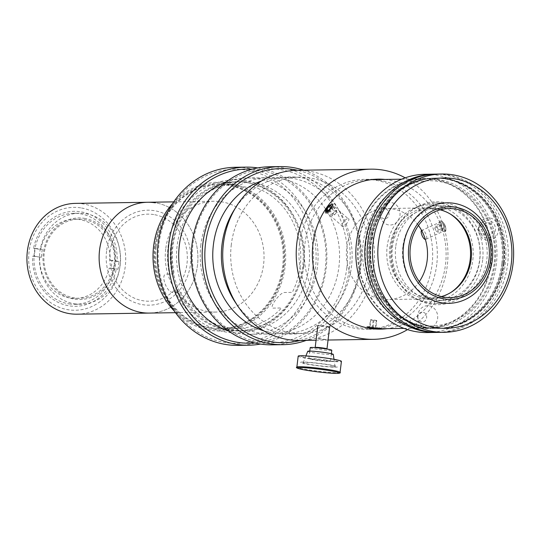 <?xml version="1.0" encoding="UTF-8"?>
<svg xmlns="http://www.w3.org/2000/svg" width="540" height="540" viewBox="0 0 540 540"><rect width="100%" height="100%" fill="white"/><g stroke="black" fill="none" stroke-linecap="round" stroke-linejoin="round"><path stroke-width="0.41" stroke-dasharray="2.7 2.03" d="M84.247 218.322A40.804 36.376 -90.9 0 1 115.405 264.364A40.804 36.376 -90.9 0 1 74.466 299.147A40.804 36.376 -90.9 0 1 43.308 253.112A40.804 36.376 -90.9 0 1 84.247 218.322M77.166 314.185A55.411 49.397 89.1 0 0 125.631 262.238A55.411 49.397 89.1 0 0 82.958 203.904A55.411 49.397 89.1 0 0 75.465 203.378M80.69 207.853A51.455 45.873 89.1 0 0 29.066 251.714A51.455 45.873 89.1 0 0 68.357 309.771A51.455 45.873 89.1 0 0 119.981 265.91A51.455 45.873 89.1 0 0 80.69 207.853M74.534 303.804A45.515 40.581 89.1 0 0 80.69 304.236A45.515 40.581 89.1 0 0 120.501 261.562A45.515 40.581 89.1 0 0 85.448 213.644A45.515 40.581 89.1 0 0 79.292 213.219A45.515 40.581 89.1 0 0 39.481 255.893A45.515 40.581 89.1 0 0 74.534 303.804M69.066 303.892A45.515 40.581 89.1 0 0 75.222 304.324A45.515 40.581 89.1 0 0 115.034 261.644A45.515 40.581 89.1 0 0 79.981 213.732A45.515 40.581 89.1 0 0 73.825 213.3A45.515 40.581 89.1 0 0 34.013 255.974A45.515 40.581 89.1 0 0 69.066 303.892M147.67 202.271A55.411 49.397 89.1 0 1 197.471 265.322A55.411 49.397 89.1 0 1 149.364 313.079A55.411 49.397 89.1 0 0 197.836 261.131A55.411 49.397 89.1 0 0 155.162 202.797M153.738 214.556A43.538 38.812 89.1 0 0 110.059 251.674A43.538 38.812 89.1 0 0 143.303 300.793A43.538 38.812 89.1 0 0 186.988 263.682A43.538 38.812 89.1 0 0 153.738 214.556M111.942 260.287L110.147 260.314A39.582 35.282 89.1 0 0 74.277 219.233A39.582 35.282 89.1 0 0 40.568 249.453L42.356 249.426A39.582 35.282 89.1 0 0 41.708 253.321A39.582 35.282 89.1 0 0 41.411 257.269L32.596 256.196A47.493 42.343 89.1 0 0 69.188 305.843A47.493 42.343 89.1 0 0 116.222 269.251L109.202 268.157L110.99 268.13A39.582 35.282 89.1 0 0 111.645 264.236A39.582 35.282 89.1 0 0 111.942 260.287L118.962 261.387A47.493 42.343 -90.9 0 1 118.017 269.224L116.222 269.251M114.149 264.195A39.582 35.282 89.1 0 0 78.577 219.166A39.582 35.282 89.1 0 0 44.219 253.28A39.582 35.282 89.1 0 0 79.792 298.316A39.582 35.282 89.1 0 0 114.149 264.195M32.596 256.196L34.391 256.169A47.493 42.343 -90.9 0 1 35.336 248.333L42.356 249.426M35.336 248.333L33.548 248.36L40.568 249.453M110.147 260.314L117.173 261.414A47.493 42.343 89.1 0 0 80.575 211.768A47.493 42.343 89.1 0 0 33.548 248.36M117.173 261.414L118.962 261.387M110.99 268.13L118.017 269.224M39.616 257.297A39.582 35.282 89.1 0 0 75.492 298.377A39.582 35.282 89.1 0 0 109.202 268.157M34.391 256.169L41.411 257.269M155.351 246.665A72.036 64.22 89.1 0 0 220.091 328.624A72.036 64.22 89.1 0 0 282.623 266.531A72.036 64.22 89.1 0 0 217.883 184.572A72.036 64.22 89.1 0 0 155.351 246.665M300.193 266.26A72.036 64.22 -90.9 0 1 292.268 292.383L284.378 292.498C279.443 292.572 267.995 309.137 273.584 308.111L281.468 307.989A72.036 64.22 -90.9 0 1 237.661 328.354A72.036 64.22 -90.9 0 1 181.035 292.309L173.144 292.43C166.948 293.355 159.86 273.888 166.455 274.091L174.346 273.969A72.036 64.22 -90.9 0 1 172.915 246.395A72.036 64.22 -90.9 0 1 235.454 184.302A72.036 64.22 -90.9 0 1 236.365 184.295L228.481 184.417L245.963 187.144L253.847 187.029A72.036 64.22 -90.9 0 1 300.193 266.26M165.699 249.021A55.411 49.397 89.1 0 0 215.501 312.066A55.411 49.397 89.1 0 0 263.601 264.31A55.411 49.397 89.1 0 0 213.8 201.258A55.411 49.397 89.1 0 0 165.699 249.021M106.562 251.127A47.493 42.343 89.1 0 0 142.823 304.715A47.493 42.343 89.1 0 0 190.478 264.229A47.493 42.343 89.1 0 0 154.211 210.641A47.493 42.343 89.1 0 0 106.562 251.127M284.033 266.693A73.224 65.279 89.1 0 0 228.123 184.072A73.224 65.279 89.1 0 0 154.656 246.497A73.224 65.279 89.1 0 0 210.573 329.11A73.224 65.279 89.1 0 0 284.033 266.693M156.242 246.652A72.036 64.22 -90.9 0 1 228.515 185.24A72.036 64.22 -90.9 0 1 283.52 266.517A72.036 64.22 -90.9 0 1 211.248 327.929A72.036 64.22 -90.9 0 1 156.242 246.652M303.723 266.571A74.405 66.339 -90.9 0 1 239.126 330.71A74.405 66.339 -90.9 0 1 172.253 246.044A74.405 66.339 -90.9 0 1 236.851 181.906A74.405 66.339 -90.9 0 1 303.723 266.571M172.523 203.695A74.405 66.339 -90.9 0 1 218.207 182.196A74.405 66.339 -90.9 0 1 285.079 266.854A74.405 66.339 -90.9 0 1 220.482 330.993A74.405 66.339 -90.9 0 1 174.163 310.898M300.206 340.457A87.075 77.625 89.1 0 0 359.37 267.638A87.075 77.625 89.1 0 0 297.601 170.289M303.649 170.195A89.053 79.394 -90.9 0 1 360.227 267.921A89.053 79.394 -90.9 0 1 306.254 340.369M272.16 344.844A89.053 79.394 89.1 0 0 349.468 268.09A89.053 79.394 89.1 0 0 269.433 166.766M346.822 267.827A87.075 77.625 -90.9 0 1 259.463 342.056A87.075 77.625 -90.9 0 1 192.976 243.81A87.075 77.625 -90.9 0 1 280.334 169.58A87.075 77.625 -90.9 0 1 346.822 267.827M228.46 330.973A78.165 69.687 89.1 0 0 249.581 334.307A78.165 69.687 89.1 0 0 317.446 266.929A78.165 69.687 89.1 0 0 247.192 177.991A78.165 69.687 89.1 0 0 226.179 181.966M200.84 245.038A78.165 69.687 89.1 0 0 271.094 333.976A78.165 69.687 89.1 0 0 338.958 266.598A78.165 69.687 89.1 0 0 268.704 177.66A78.165 69.687 89.1 0 0 200.84 245.038M254.738 342.954A87.075 77.625 89.1 0 0 325.31 268.157A87.075 77.625 89.1 0 0 252.079 169.189M257.796 167.906A89.053 79.394 -90.9 0 1 326.167 268.441A89.053 79.394 -90.9 0 1 260.489 344.061M238.1 345.371A89.053 79.394 89.1 0 0 315.407 268.61A89.053 79.394 89.1 0 0 235.373 167.285M312.761 268.346A87.075 77.625 -90.9 0 1 225.403 342.576A87.075 77.625 -90.9 0 1 158.915 244.33A87.075 77.625 -90.9 0 1 246.274 170.1A87.075 77.625 -90.9 0 1 312.761 268.346M303.5 266.902A76.585 68.276 89.1 0 0 245.018 180.488A76.585 68.276 89.1 0 0 168.176 245.774A76.585 68.276 89.1 0 0 226.658 332.188A76.585 68.276 89.1 0 0 303.5 266.902M170.822 246.038A74.608 66.515 -90.9 0 1 235.589 181.73A74.608 66.515 -90.9 0 1 302.643 266.618A74.608 66.515 -90.9 0 1 237.877 330.925A74.608 66.515 -90.9 0 1 170.822 246.038M308.921 266.517A74.608 66.515 89.1 0 0 241.866 181.629A74.608 66.515 89.1 0 0 177.1 245.943A74.608 66.515 89.1 0 0 244.154 330.824A74.608 66.515 89.1 0 0 308.921 266.517M263.817 330.872A78.165 69.687 89.1 0 0 283.642 333.788A78.165 69.687 89.1 0 0 351.506 266.409A78.165 69.687 89.1 0 0 281.252 177.464A78.165 69.687 89.1 0 0 261.515 180.988M231.316 244.573A78.165 69.687 89.1 0 0 301.57 333.511A78.165 69.687 89.1 0 0 369.434 266.132A78.165 69.687 89.1 0 0 299.174 177.194A78.165 69.687 89.1 0 0 231.316 244.573M373.673 328.86A74.999 66.866 -90.9 0 1 366.95 329.339A74.999 66.866 -90.9 0 1 299.545 244.006A74.999 66.866 -90.9 0 1 364.655 179.354A74.999 66.866 -90.9 0 1 371.385 179.631M371.52 179.644A74.999 66.866 -90.9 0 1 432.068 264.695A74.999 66.866 -90.9 0 1 373.808 328.84M384.966 179.442A74.999 66.866 -90.9 0 1 445.514 264.485A74.999 66.866 -90.9 0 1 387.254 328.637M405.209 177.835A85.097 75.863 -90.9 0 1 447.255 265.99A85.097 75.863 -90.9 0 1 407.531 329.623M317.824 338.317C317.824 338.972 320.74 339.424 326.565 339.68L317.824 338.317M297.277 170.296A85.097 75.863 -90.9 0 1 373.761 267.118A85.097 75.863 -90.9 0 1 299.882 340.463M233.854 210.492A78.563 70.038 -90.9 0 1 316.778 182.358A78.563 70.038 -90.9 0 1 360.815 266.321A78.563 70.038 -90.9 0 1 308.934 331.621A78.563 70.038 -90.9 0 1 235.258 302.225M321.05 326.248A5.94 0.405 -173.1 0 0 329.636 326.916A5.94 0.405 -173.1 0 0 326.43 326.16A5.94 0.405 -173.1 0 0 317.851 325.492A5.94 0.405 -173.1 0 0 321.05 326.248M326.565 348.968A5.94 0.405 6.9 0 1 318.398 348.199A5.94 0.405 6.9 0 1 315.569 347.639M310.183 347.632A10.881 0.749 -173.1 0 0 316.062 349.015A10.881 0.749 -173.1 0 0 331.796 350.251M324.594 359.843A10.881 0.749 6.9 0 1 330.466 361.226A10.881 0.749 6.9 0 1 314.732 359.991A10.881 0.749 6.9 0 1 308.86 358.607A10.881 0.749 6.9 0 1 324.594 359.843M298.195 356.123A21.769 1.492 -173.1 0 0 313.787 359.458A21.769 1.492 -173.1 0 0 338.162 361.746A21.769 1.492 -173.1 0 0 341.415 361.355M335.488 361.307A18.603 1.276 -173.1 0 0 329.555 358.823A18.603 1.276 -173.1 0 0 304.121 356.171A18.603 1.276 -173.1 0 0 310.055 358.655A18.603 1.276 -173.1 0 0 335.488 361.307M307.753 351.297A12.866 0.884 -173.1 0 0 316.845 353.268A12.866 0.884 -173.1 0 0 331.364 354.638A12.866 0.884 -173.1 0 0 333.288 354.389M332.62 366.836A16.045 1.1 -173.1 0 0 335.023 366.525A16.045 1.1 -173.1 0 0 323.386 364.068A16.045 1.1 -173.1 0 0 305.566 362.408A16.045 1.1 -173.1 0 0 303.17 362.671A16.045 1.1 -173.1 0 0 314.516 365.128A16.045 1.1 -173.1 0 0 332.62 366.836M334.78 367.187A18.603 1.276 -173.1 0 0 328.84 364.702A18.603 1.276 -173.1 0 0 303.406 362.05A18.603 1.276 -173.1 0 0 309.346 364.541A18.603 1.276 -173.1 0 0 334.78 367.187M348.165 218.727C351.041 218.282 345.31 226.564 342.765 226.53C339.532 226.658 345.249 218.369 348.165 218.727L332.329 204.613L331.783 204.451L328.556 206.219M368.287 327.152L369.34 327.841M371.446 328.178L377.352 328.509M494.998 263.668A74.608 66.515 -90.9 0 1 430.225 327.976A74.608 66.515 -90.9 0 1 363.177 243.088A74.608 66.515 -90.9 0 1 427.943 178.781A74.608 66.515 -90.9 0 1 494.998 263.668M436.739 264.56A74.608 66.515 -90.9 0 1 371.965 328.867A74.608 66.515 -90.9 0 1 304.911 243.979A74.608 66.515 -90.9 0 1 369.684 179.672A74.608 66.515 -90.9 0 1 436.739 264.56M441.322 221.549C444.251 221.15 447.815 230.884 444.67 230.722C442.024 230.978 438.48 221.245 441.322 221.549L422.159 230.276C425.162 229.858 428.713 239.591 425.507 239.45L444.67 230.722M342.765 226.53L326.39 212.254M419.324 281.61A45.515 40.581 -90.9 0 1 387.652 299.538A45.515 40.581 -90.9 0 1 346.748 247.745A45.515 40.581 -90.9 0 1 386.262 208.514A45.515 40.581 -90.9 0 1 418.466 225.464M451.224 292.228A45.515 40.581 -90.9 0 1 430.677 298.877A45.515 40.581 -90.9 0 1 389.772 247.091A45.515 40.581 -90.9 0 1 429.287 207.853A45.515 40.581 -90.9 0 1 450.023 213.867M365.816 243.351A72.63 64.746 89.1 0 0 421.274 325.296A72.63 64.746 89.1 0 0 494.147 263.385A72.63 64.746 89.1 0 0 438.689 181.433A72.63 64.746 89.1 0 0 365.816 243.351M380.255 213.151A4.948 4.408 89.1 0 0 384.035 218.734A4.948 4.408 89.1 0 0 389.002 214.515A4.948 4.408 89.1 0 0 385.223 208.933A4.948 4.408 89.1 0 0 380.255 213.151M478.67 228.515A4.948 4.408 89.1 0 0 482.45 234.097A4.948 4.408 89.1 0 0 487.411 229.878A4.948 4.408 89.1 0 0 483.638 224.296A4.948 4.408 89.1 0 0 478.67 228.515M417.899 316.386A4.948 4.408 89.1 0 0 421.679 321.968A4.948 4.408 89.1 0 0 426.64 317.75A4.948 4.408 89.1 0 0 422.867 312.167A4.948 4.408 89.1 0 0 417.899 316.386M369.144 327.26A5.94 0.405 -173.1 0 0 378.56 328.118A5.94 0.405 -173.1 0 0 376.286 327.47A5.94 0.405 -173.1 0 0 369.806 326.66A5.94 0.405 -173.1 0 0 366.856 326.707A5.94 0.405 -173.1 0 0 369.144 327.26M372.263 327.74L373.16 320.341L376.724 320.443L375.779 328.286M376.299 320.625L375.374 328.219M373.16 320.341L370.447 319.869L369.502 327.713M370.447 319.869L370.879 319.687L369.927 327.53M376.724 320.443L370.879 319.687M374.018 319.977L373.066 327.814M441.268 226.888A4.826 2.038 65.5 0 1 440.66 222.156A4.826 2.038 65.5 0 1 443.441 222.797A4.826 2.038 65.5 0 1 445.001 225.254A4.826 2.038 65.5 0 1 445.811 227.988A4.826 2.038 65.5 0 1 444.447 230.506A4.826 2.038 65.5 0 1 441.268 226.888M440.309 227.32A5.94 2.504 65.5 0 1 439.56 221.495A5.94 2.504 65.5 0 1 442.989 222.284A5.94 2.504 65.5 0 1 444.899 225.308A5.94 2.504 65.5 0 1 445.898 228.67A5.94 2.504 65.5 0 1 444.224 231.768A5.94 2.504 65.5 0 1 440.309 227.32M443.57 224.006L441.72 222.953L435.186 225.923L437.042 226.982L443.57 224.006L444.987 227.131L444.542 229.196L442.692 228.137L441.275 225.011L441.72 222.953M441.275 225.011L434.747 227.988L435.186 225.923M434.747 227.988L436.158 231.113L442.692 228.137M436.158 231.113L438.014 232.173L444.542 229.196M437.042 226.982L438.453 230.107L438.014 232.173M438.453 230.107L444.987 227.131M327.341 207.86A5.94 2.099 -48.9 0 0 325.438 211.126A5.94 2.099 -48.9 0 0 326.74 213.239A5.94 2.099 -48.9 0 0 331.499 209.425A5.94 2.099 -48.9 0 0 333.632 204.95A5.94 2.099 -48.9 0 0 331.337 204.356A5.94 2.099 -48.9 0 0 327.341 207.86M328.172 210.323L332.458 214.056L332.438 215.784L334.537 214.839L328.954 209.972M332.438 215.784L326.855 210.917M332.458 214.056L334.571 211.39L330.581 207.92M334.571 211.39L336.663 210.451L331.081 205.585M334.537 214.839L336.65 212.173L336.663 210.451M336.65 212.173L331.067 207.306M390.953 246.348A50.267 44.813 89.1 0 0 436.131 303.541A50.267 44.813 89.1 0 0 479.77 260.219A50.267 44.813 89.1 0 0 434.592 203.026A50.267 44.813 89.1 0 0 390.953 246.348M440.073 209.831A44.523 39.697 89.1 0 0 431.096 208.818A44.523 39.697 89.1 0 0 392.438 247.199A44.523 39.697 89.1 0 0 432.459 297.857A44.523 39.697 89.1 0 0 441.403 296.575M472.817 260.05A48.485 43.227 89.1 0 0 435.794 205.349A48.485 43.227 89.1 0 0 387.146 246.679A48.485 43.227 89.1 0 0 424.17 301.388A48.485 43.227 89.1 0 0 472.817 260.05M427.606 332.566A79.157 70.571 89.1 0 0 496.327 264.337A79.157 70.571 89.1 0 0 425.183 174.272M437.738 332.404A79.157 70.571 89.1 0 0 505.292 264.202A79.157 70.571 89.1 0 0 435.314 174.13M358.169 243.074A75.202 67.041 89.1 0 0 415.591 327.929A75.202 67.041 89.1 0 0 491.042 263.817A75.202 67.041 89.1 0 0 433.613 178.97A75.202 67.041 89.1 0 0 358.169 243.074M358.695 243.155A74.608 66.515 89.1 0 0 415.665 327.341A74.608 66.515 89.1 0 0 490.516 263.736A74.608 66.515 89.1 0 0 433.546 179.557A74.608 66.515 89.1 0 0 358.695 243.155M417.683 315.428A11.279 10.058 89.1 0 0 426.296 328.151A11.279 10.058 89.1 0 0 437.616 318.539A11.279 10.058 89.1 0 0 429.003 305.809A11.279 10.058 89.1 0 0 417.683 315.428M478.454 227.563A11.279 10.058 89.1 0 0 487.067 240.287A11.279 10.058 89.1 0 0 498.386 230.675A11.279 10.058 89.1 0 0 489.773 217.944A11.279 10.058 89.1 0 0 478.454 227.563M380.038 212.193A11.279 10.058 89.1 0 0 388.651 224.924A11.279 10.058 89.1 0 0 399.971 215.305A11.279 10.058 89.1 0 0 391.358 202.581A11.279 10.058 89.1 0 0 380.038 212.193M484.718 223.628A6.332 5.643 -90.9 0 1 492.419 225.997A6.332 5.643 -90.9 0 1 490.334 234.63A6.332 5.643 -90.9 0 1 482.625 232.261A6.332 5.643 -90.9 0 1 484.718 223.628M483.57 221.393A8.903 7.938 89.1 0 0 480.64 233.537A8.903 7.938 89.1 0 0 491.474 236.871A8.903 7.938 89.1 0 0 494.411 224.728A8.903 7.938 89.1 0 0 483.57 221.393M438.905 332.397A79.157 70.571 89.1 0 0 507.62 264.168A79.157 70.571 89.1 0 0 436.475 174.096M395.732 246.699A47.493 42.343 89.1 0 0 432 300.287A47.493 42.343 89.1 0 0 479.648 259.801A47.493 42.343 89.1 0 0 443.381 206.206A47.493 42.343 89.1 0 0 395.732 246.699M402.901 246.584A47.493 42.343 89.1 0 0 439.169 300.179A47.493 42.343 89.1 0 0 486.817 259.686A47.493 42.343 89.1 0 0 450.556 206.098A47.493 42.343 89.1 0 0 402.901 246.584M502.693 263.642A75.202 67.041 -90.9 0 1 437.407 328.462A75.202 67.041 -90.9 0 1 369.819 242.899A75.202 67.041 -90.9 0 1 435.105 178.079A75.202 67.041 -90.9 0 1 502.693 263.642A75.202 67.041 -90.9 0 1 437.407 328.462A75.202 67.041 -90.9 0 1 369.819 242.899A75.202 67.041 -90.9 0 1 435.105 178.079A75.202 67.041 -90.9 0 1 502.693 263.642M501.795 263.655A75.202 67.041 -90.9 0 1 436.509 328.475A75.202 67.041 -90.9 0 1 368.921 242.912A75.202 67.041 -90.9 0 1 434.207 178.092A75.202 67.041 -90.9 0 1 501.795 263.655M503.591 263.628A75.202 67.041 -90.9 0 1 438.305 328.448A75.202 67.041 -90.9 0 1 370.717 242.885A75.202 67.041 -90.9 0 1 436.003 178.065A75.202 67.041 -90.9 0 1 503.591 263.628M504.009 263.075A75.202 67.041 -90.9 0 1 438.662 328.442A75.202 67.041 -90.9 0 1 371.014 243.425A75.202 67.041 -90.9 0 1 436.361 178.058A75.202 67.041 -90.9 0 1 504.009 263.075M503.651 263.081A75.202 67.041 -90.9 0 1 438.305 328.448A75.202 67.041 -90.9 0 1 370.649 243.432A75.202 67.041 -90.9 0 1 436.003 178.065A75.202 67.041 -90.9 0 1 503.651 263.081M482.652 259.976A51.455 45.873 -90.9 0 1 431.318 304.263A51.455 45.873 -90.9 0 1 391.655 246.53A51.455 45.873 -90.9 0 1 442.989 202.244A51.455 45.873 -90.9 0 1 482.652 259.976M504.124 263.621A75.202 67.041 -90.9 0 1 438.845 328.442A75.202 67.041 -90.9 0 1 371.257 242.879A75.202 67.041 -90.9 0 1 436.536 178.058A75.202 67.041 -90.9 0 1 504.124 263.621M503.948 263.621A75.202 67.041 -90.9 0 1 438.662 328.442A75.202 67.041 -90.9 0 1 371.075 242.879A75.202 67.041 -90.9 0 1 436.361 178.058A75.202 67.041 -90.9 0 1 503.948 263.621M340.085 372.33A21.769 1.492 6.9 0 1 336.832 372.721A21.769 1.492 6.9 0 1 312.457 370.433A21.769 1.492 6.9 0 1 296.865 367.099M75.222 304.324L80.69 304.236M73.825 213.3L79.292 213.219M74.277 219.233L78.577 219.166M75.492 298.377L79.792 298.316M220.091 328.624L237.661 328.354M175.439 312.68L215.501 312.066M173.745 201.872L213.8 201.258M217.883 184.572L235.454 184.302M239.126 330.71L220.482 330.993M236.851 181.906L218.207 182.196M249.581 334.307L271.094 333.976M235.589 181.73L241.866 181.629M283.642 333.788L301.57 333.511M281.252 177.464L299.174 177.194M237.877 330.925L244.154 330.824M247.192 177.991L268.704 177.66M378.101 179.152L364.655 179.354M328.05 340.031L316.069 340.214M380.396 329.137L366.95 329.339M331.378 353.7L330.466 361.226M309.771 351.088L308.86 358.607M333.99 359.316L335.023 366.525M305.89 355.914L303.17 362.671M430.225 327.976L403.954 328.381M373.531 328.847L371.965 328.867M427.943 178.781L401.672 179.185M371.25 179.651L369.684 179.672M429.287 207.853L386.262 208.514M430.677 298.877L387.652 299.538M377.393 328.61L378.56 328.118M367.875 327.463L366.856 326.707M443.441 222.797L442.989 222.284M445.811 227.988L445.898 228.67M325.728 210.269L325.438 211.126M330.527 204.768L331.337 204.356M436.131 303.541L448.679 303.352M431.096 208.818L449.017 208.541M432.459 297.857L450.38 297.587M434.592 203.026L447.14 202.831M438.845 328.442L436.509 328.475M436.536 178.058L434.207 178.092"/><path stroke-width="0.81" d="M155.162 202.797A55.411 49.397 89.1 0 0 147.677 202.271L75.465 203.378A55.411 49.397 89.1 0 0 27 255.332A55.411 49.397 89.1 0 0 69.674 313.666A55.411 49.397 89.1 0 0 77.166 314.185L175.439 312.68M147.677 202.271A55.411 49.397 89.1 0 0 99.205 254.225A55.411 49.397 89.1 0 0 141.885 312.559A55.411 49.397 89.1 0 0 149.371 313.079A55.411 49.397 89.1 0 1 99.562 250.034A55.411 49.397 89.1 0 1 147.67 202.271L173.745 201.872M174.163 310.898A74.405 66.339 -90.9 0 1 153.61 246.328A74.405 66.339 -90.9 0 1 172.523 203.695M297.601 170.289A87.075 77.625 89.1 0 0 205.524 243.614A87.075 77.625 89.1 0 0 300.206 340.457M306.254 340.369A89.053 79.394 -90.9 0 1 282.913 344.682A89.053 79.394 -90.9 0 1 202.878 243.358A89.053 79.394 -90.9 0 1 280.186 166.597A89.053 79.394 -90.9 0 1 303.649 170.195M280.186 166.597L269.433 166.766A89.053 79.394 89.1 0 0 192.119 243.52A89.053 79.394 89.1 0 0 272.16 344.844L282.913 344.682M226.179 181.966A78.165 69.687 89.1 0 0 179.327 245.369A78.165 69.687 89.1 0 0 228.46 330.973M252.079 169.189A87.075 77.625 89.1 0 0 171.464 244.141A87.075 77.625 89.1 0 0 254.738 342.954M260.489 344.061A89.053 79.394 -90.9 0 1 248.852 345.202A89.053 79.394 -90.9 0 1 168.817 243.878A89.053 79.394 -90.9 0 1 246.125 167.117A89.053 79.394 -90.9 0 1 257.796 167.906M246.125 167.117L235.373 167.285A89.053 79.394 89.1 0 0 158.058 244.046A89.053 79.394 89.1 0 0 238.1 345.371L248.852 345.202M261.515 180.988A78.165 69.687 89.1 0 0 213.388 244.843A78.165 69.687 89.1 0 0 263.817 330.872M387.254 328.637A74.999 66.866 -90.9 0 1 380.396 329.137A74.999 66.866 -90.9 0 1 312.991 243.797A74.999 66.866 -90.9 0 1 378.101 179.152A74.999 66.866 -90.9 0 1 384.966 179.442M407.531 329.623A85.097 75.863 -90.9 0 1 373.383 339.336A85.097 75.863 -90.9 0 1 296.899 242.514A85.097 75.863 -90.9 0 1 370.777 169.169A85.097 75.863 -90.9 0 1 405.209 177.835M316.069 340.214L299.882 340.463A85.097 75.863 -90.9 0 1 237.762 305.998A85.097 75.863 -90.9 0 1 223.405 243.641A85.097 75.863 -90.9 0 1 236.237 206.644A85.097 75.863 -90.9 0 1 297.277 170.296L370.777 169.169M237.762 305.998L235.258 302.225A78.563 70.038 -90.9 0 1 222.001 244.654A78.563 70.038 -90.9 0 1 233.854 210.492L236.237 206.644M315.569 347.639A5.94 0.405 6.9 0 1 315.191 347.443A5.94 0.405 6.9 0 1 323.777 348.118A5.94 0.405 6.9 0 1 326.977 348.867A5.94 0.405 6.9 0 1 326.565 348.968M331.378 353.7L331.796 350.251A10.881 0.749 -173.1 0 0 325.924 348.867A10.881 0.749 -173.1 0 0 310.183 347.632L309.771 351.088M340.085 372.33L341.415 361.355A21.769 1.492 -173.1 0 0 325.822 358.02A21.769 1.492 -173.1 0 0 301.448 355.738A21.769 1.492 -173.1 0 0 298.195 356.123L296.865 367.099A21.769 1.492 6.9 0 1 300.125 366.714A21.769 1.492 6.9 0 1 324.493 368.995A21.769 1.492 6.9 0 1 340.085 372.33C340.902 372.985 339.593 373.343 336.157 373.403C325.856 373.005 314.672 371.723 302.609 369.549C297.358 368.408 295.441 367.592 296.865 367.099M333.99 359.316L333.288 354.389A12.866 0.884 -173.1 0 0 323.959 352.418A12.866 0.884 -173.1 0 0 309.67 351.088A12.866 0.884 -173.1 0 0 307.753 351.297L305.89 355.914M326.39 212.254C328.982 212.341 334.719 204.059 331.783 204.451M369.34 327.841L371.446 328.178M377.028 328.516L368.287 327.152M422.159 230.276C419.384 229.939 422.928 239.672 425.507 239.45M328.556 206.219L325.822 212.072M418.466 225.464A45.515 40.581 -90.9 0 1 427.167 260.3A45.515 40.581 -90.9 0 1 419.324 281.61M450.023 213.867A45.515 40.581 -90.9 0 1 470.192 259.646A45.515 40.581 -90.9 0 1 451.224 292.228M369.738 327.915L377.393 328.61L375.536 328.084L367.875 327.463L369.738 327.915M372.263 327.74L372.209 328.178L369.927 327.53L375.374 328.219M372.209 328.178L375.347 328.469M327.281 207.617A4.826 1.708 -48.9 0 0 325.728 210.269A4.826 1.708 -48.9 0 0 326.788 211.984A4.826 1.708 -48.9 0 0 330.662 208.886A4.826 1.708 -48.9 0 0 332.39 205.247A4.826 1.708 -48.9 0 0 330.527 204.768A4.826 1.708 -48.9 0 0 327.281 207.617M328.954 209.972L326.855 210.917L326.875 209.189L328.988 206.53L331.081 205.585L331.067 207.306L328.954 209.972M328.172 210.323L326.875 209.189M330.581 207.92L328.988 206.53M403.502 246.159A50.267 44.813 89.1 0 0 448.679 303.352A50.267 44.813 89.1 0 0 492.318 260.024A50.267 44.813 89.1 0 0 447.14 202.831A50.267 44.813 89.1 0 0 403.502 246.159M408.794 246.679A46.305 41.283 89.1 0 0 444.15 298.931A46.305 41.283 89.1 0 0 490.61 259.45A46.305 41.283 89.1 0 0 455.254 207.198A46.305 41.283 89.1 0 0 408.794 246.679M489.038 259.207A44.523 39.697 89.1 0 0 449.017 208.541A44.523 39.697 89.1 0 0 410.366 246.922A44.523 39.697 89.1 0 0 450.38 297.587A44.523 39.697 89.1 0 0 489.038 259.207M441.403 296.575A44.523 39.697 89.1 0 0 471.11 259.477A44.523 39.697 89.1 0 0 440.073 209.831M435.314 174.13A79.157 70.571 89.1 0 0 434.147 174.137L425.183 174.272A79.157 70.571 89.1 0 0 356.468 242.501A79.157 70.571 89.1 0 0 427.606 332.566L436.57 332.431A79.157 70.571 89.1 0 0 437.738 332.404M434.147 174.137A79.157 70.571 89.1 0 0 365.425 242.366A79.157 70.571 89.1 0 0 436.57 332.431M513 264.08A79.157 70.571 -90.9 0 1 444.278 332.316A79.157 70.571 -90.9 0 1 373.133 242.251A79.157 70.571 -90.9 0 1 441.855 174.015A79.157 70.571 -90.9 0 1 513 264.08M441.855 174.015L436.475 174.096A79.157 70.571 89.1 0 0 367.76 242.332A79.157 70.571 89.1 0 0 438.905 332.397L444.278 332.316M378.425 242.764A75.202 67.041 89.1 0 0 435.848 327.618A75.202 67.041 89.1 0 0 511.299 263.507A75.202 67.041 89.1 0 0 453.877 178.659A75.202 67.041 89.1 0 0 378.425 242.764M336.069 373.397A20.979 1.438 -173.1 0 0 329.373 370.595A20.979 1.438 -173.1 0 0 300.692 367.605A20.979 1.438 -173.1 0 0 307.388 370.406A20.979 1.438 -173.1 0 0 336.069 373.397M373.383 339.336L328.05 340.031M329.636 326.916L326.977 348.867M317.851 325.492L315.191 347.443M403.954 328.381L373.531 328.847M401.672 179.185L371.25 179.651"/></g></svg>
